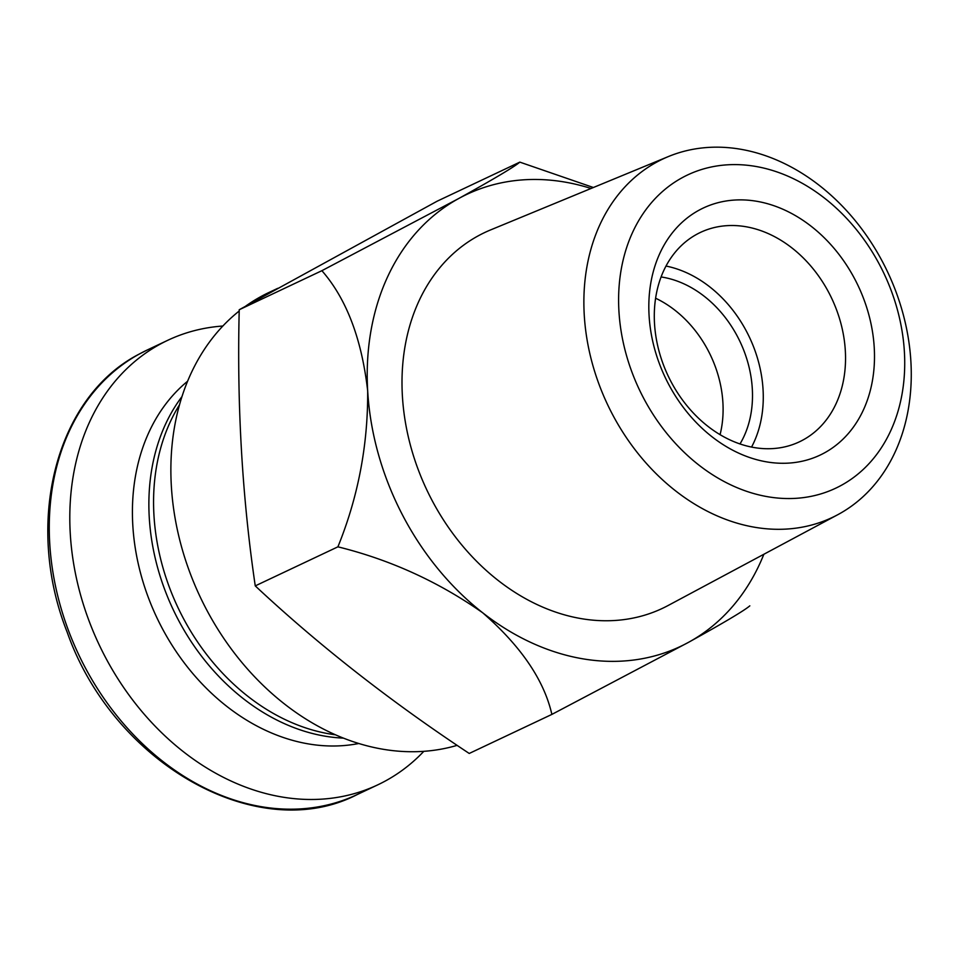 <?xml version="1.0" encoding="UTF-8"?>
<svg xmlns="http://www.w3.org/2000/svg" width="957" height="957" viewBox="0 0 957 957"><rect width="100%" height="100%" fill="white"/><g stroke="black" fill="none" stroke-linecap="round" stroke-linejoin="round"><path stroke-width="1.44" d="M222.861 326.026A245.829 192.118 64.7 0 0 167.786 340.285A245.829 192.118 64.7 0 0 159.711 344.4A245.829 192.118 64.7 0 0 101.609 649.839A245.829 192.118 64.7 0 0 377.812 784.824A245.829 192.118 64.7 0 0 423.807 751.341M187.608 381.233A204.164 159.556 64.7 0 0 156.733 617.385A204.164 159.556 64.7 0 0 358.767 743.505M181.986 396.569A204.164 159.556 64.7 0 0 173.193 609.621A204.164 159.556 64.7 0 0 343.36 738.11M179.521 404.775A204.164 159.556 64.7 0 0 177.882 607.396A204.164 159.556 64.7 0 0 335.44 734.797M593.388 187.512L519.83 162.128L437.17 201.185L239.226 309.745C236.869 405.433 242.217 497.473 255.256 585.887C318.884 645.377 390.205 701.23 469.229 753.458L551.878 714.401L688.645 642.267A249.992 195.384 64.7 0 0 763.865 554.259M277.769 288.32L268.845 292.531A245.829 192.118 64.7 0 0 260.783 296.646A245.829 192.118 64.7 0 0 245.554 306.216M239.202 311.013A245.829 192.118 64.7 0 0 203.422 603.58A245.829 192.118 64.7 0 0 457.147 745.347M668.429 156.541L490.654 229.895A207.872 162.451 64.7 0 0 478.022 235.948A207.872 162.451 64.7 0 0 430.722 497.843A207.872 162.451 64.7 0 0 668.118 605.506L837.674 514.758A198.243 154.926 64.7 0 0 887.653 272.051A198.243 154.926 64.7 0 0 668.429 156.541A198.243 154.926 64.7 0 0 656.382 162.307A198.243 154.926 64.7 0 0 611.272 412.084A198.243 154.926 64.7 0 0 837.674 514.758M591.043 188.481A249.992 195.384 64.7 0 0 458.642 198.554A249.992 195.384 64.7 0 0 367.679 390.911A249.992 195.384 64.7 0 0 482.675 612.767A249.992 195.384 64.7 0 0 688.645 642.267C724.006 622.66 744.402 610.518 749.821 605.841M519.83 162.128C514.388 166.805 493.991 178.959 458.642 198.554L321.887 270.687C346.458 298.811 361.722 338.886 367.679 390.911C368.014 445.196 358.085 497.162 337.905 546.83C390.205 559.749 438.462 581.724 482.675 612.767C520.991 646.214 544.055 680.092 551.878 714.401M255.256 585.887L337.905 546.83M239.226 309.745L321.887 270.687M681.97 177.823A173.253 135.404 64.7 0 0 698.634 464.875A173.253 135.404 64.7 0 0 904.401 352.02A173.253 135.404 64.7 0 0 681.97 177.823M698.813 210.313A136.636 106.789 64.7 0 0 711.948 436.715A136.636 106.789 64.7 0 0 874.243 347.702A136.636 106.789 64.7 0 0 698.813 210.313M720.071 434.681A104.169 81.405 64.7 0 0 655.605 298.225M739.988 443.964A104.169 81.405 64.7 0 0 740.096 341.769A104.169 81.405 64.7 0 0 661.084 276.956M751.556 447.086A115.809 90.508 64.7 0 0 666.012 266.046M696.648 234.357A115.809 90.508 64.7 0 0 669.278 378.254A115.809 90.508 64.7 0 0 799.382 441.835A115.809 90.508 64.7 0 0 831.753 298.464A115.809 90.508 64.7 0 0 700.44 232.419A115.809 90.508 64.7 0 0 696.648 234.357M139.184 354.102A245.829 192.118 64.7 0 0 81.07 659.54A245.829 192.118 64.7 0 0 357.272 794.525C258.426 845.785 113.62 764.356 67.169 632.158C23.71 522.534 55.889 397.083 139.004 354.186L147.246 349.987A245.829 192.118 64.7 0 0 139.184 354.102M357.272 794.525L377.812 784.824M147.246 349.987L167.786 340.285"/></g></svg>
